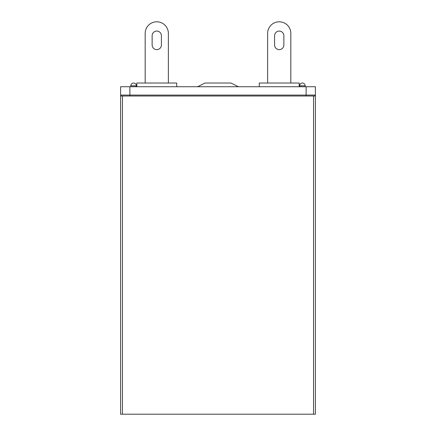 <?xml version="1.0" encoding="UTF-8"?>
<svg xmlns="http://www.w3.org/2000/svg" width="436" height="436" viewBox="0 0 436 436"><rect width="100%" height="100%" fill="white"/><g stroke="black" fill="none" stroke-linecap="round" stroke-linejoin="round"><path stroke-width="0.65" d="M197.59 86.737L205.013 83.025L230.987 83.025L238.41 86.737M259.278 86.737L259.278 83.025L299.172 83.025L299.172 86.737M136.828 86.737L136.828 83.025L176.722 83.025L176.722 86.737M136.364 86.737L136.364 85.81L130.8 85.81L130.8 86.737M120.598 86.737L120.598 95.086L129.874 95.086L129.874 86.737L120.598 86.737M306.127 86.737L306.127 95.086L315.402 95.086A0.926 0.926 0 0 1 314.476 96.013A0.926 0.926 0 0 0 315.402 95.086L315.402 86.737L129.874 86.737M305.2 86.737L305.2 85.81L299.636 85.81L299.636 86.737L299.636 85.81A2.785 2.785 0 0 1 302.415 83.025A2.785 2.785 0 0 1 305.2 85.81M121.524 96.013A0.926 0.926 0 0 1 120.598 95.086A0.926 0.926 0 0 0 121.524 96.013M161.413 44.99A4.638 4.638 0 0 1 156.775 49.628A4.638 4.638 0 0 1 152.137 44.99L152.137 35.714A4.638 4.638 0 0 1 156.775 31.076A4.638 4.638 0 0 1 161.413 35.714L161.413 44.99A4.638 4.638 0 0 1 156.775 49.628A4.638 4.638 0 0 1 152.137 44.99A4.638 4.638 0 0 0 156.775 49.628A4.638 4.638 0 0 0 161.413 44.99A4.638 4.638 0 0 1 156.775 49.628A4.638 4.638 0 0 1 152.137 44.99M152.137 35.714A4.638 4.638 0 0 1 156.775 31.076A4.638 4.638 0 0 1 161.413 35.714A4.638 4.638 0 0 0 156.775 31.076A4.638 4.638 0 0 0 152.137 35.714A4.638 4.638 0 0 1 156.775 31.076A4.638 4.638 0 0 1 161.413 35.714M274.587 44.99A4.638 4.638 0 0 0 279.225 49.628A4.638 4.638 0 0 0 283.863 44.99L283.863 35.714A4.638 4.638 0 0 0 279.225 31.076A4.638 4.638 0 0 0 274.587 35.714L274.587 44.99A4.638 4.638 0 0 0 279.225 49.628A4.638 4.638 0 0 0 283.863 44.99A4.638 4.638 0 0 1 279.225 49.628A4.638 4.638 0 0 1 274.587 44.99A4.638 4.638 0 0 0 279.225 49.628A4.638 4.638 0 0 0 283.863 44.99M283.863 35.714A4.638 4.638 0 0 0 279.225 31.076A4.638 4.638 0 0 0 274.587 35.714A4.638 4.638 0 0 1 279.225 31.076A4.638 4.638 0 0 1 283.863 35.714A4.638 4.638 0 0 0 279.225 31.076A4.638 4.638 0 0 0 274.587 35.714M290.823 83.025L290.823 33.398A11.598 11.598 0 0 0 279.225 21.8A11.598 11.598 0 0 0 267.628 33.398L267.628 83.025M168.372 83.025L168.372 33.398A11.598 11.598 0 0 0 156.775 21.8A11.598 11.598 0 0 0 145.177 33.398L145.177 83.025M133.585 83.025A2.785 2.785 0 0 1 136.364 85.81A2.785 2.785 0 0 0 133.585 83.025A2.785 2.785 0 0 0 130.8 85.81M122.451 96.013L120.598 96.013L120.598 414.2L122.451 414.2L122.451 96.013L315.402 96.013L315.402 414.2L122.451 414.2M306.127 96.013L306.127 95.086L129.874 95.086L129.874 96.013M313.549 96.013L313.549 414.2"/></g></svg>
